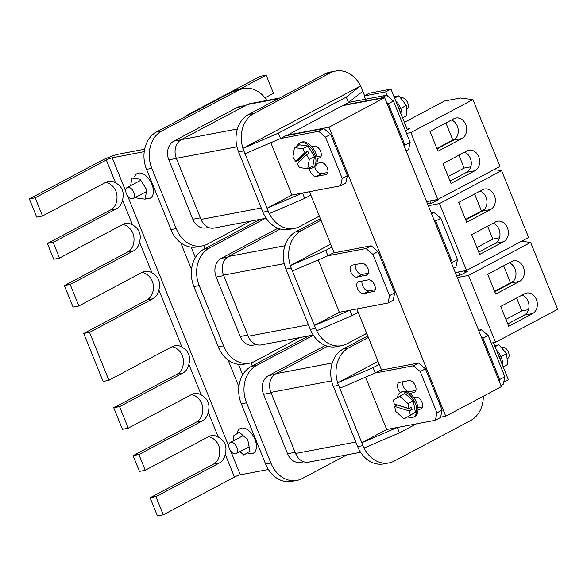 <?xml version="1.0" encoding="UTF-8"?>
<svg xmlns="http://www.w3.org/2000/svg" width="587" height="587" viewBox="0 0 587 587"><rect width="100%" height="100%" fill="white"/><g stroke="black" fill="none" stroke-linecap="round" stroke-linejoin="round"><path stroke-width="0.88" d="M127.783 187.304A6.296 3.661 62 0 1 133.594 191.868A6.296 3.661 62 0 1 133.073 198.641A6.296 3.661 62 0 1 132.449 198.861A6.296 3.661 62 0 1 126.638 194.297A6.296 3.661 62 0 1 127.166 187.517A6.296 3.661 62 0 1 127.783 187.304M134.636 176.592A13.949 8.101 62 0 1 137.167 173.547A13.949 8.101 62 0 1 138.532 173.07A13.949 8.101 62 0 1 151.409 183.181A13.949 8.101 62 0 1 150.243 198.186A13.949 8.101 62 0 1 148.878 198.663A13.949 8.101 62 0 1 146.31 198.575M130.615 185.683L131.899 178.044L140.117 179.211L146.743 189.784L145.158 199.184L136.94 198.017L136.272 196.946M230.816 442.327A6.296 3.661 -118 0 0 230.199 442.539A6.296 3.661 -118 0 0 229.671 449.319A6.296 3.661 -118 0 0 235.49 453.883A6.296 3.661 -118 0 0 236.106 453.67A6.296 3.661 -118 0 0 236.634 446.89A6.296 3.661 -118 0 0 230.816 442.327M247.641 453.01A13.949 8.101 -118 0 0 251.911 453.692A13.949 8.101 -118 0 0 253.283 453.208A13.949 8.101 -118 0 0 254.45 438.203A13.949 8.101 -118 0 0 241.573 428.092A13.949 8.101 -118 0 0 240.2 428.576A13.949 8.101 -118 0 0 237.17 433.595M239.973 451.616L243.818 455.042L249.981 451.146L247.729 439.744L239.32 432.237L233.149 436.141L234.015 440.514M265.008 97.838L272.551 93.832A14.396 11.535 -100.7 0 1 273.527 93.384L266.168 75.165L260.349 76.266L189.168 114.054A14.396 2.077 -22 0 0 184.656 117.026M239.591 89.268L266.168 75.165M203.674 245.586L204.914 248.661M251.038 362.825L252.278 365.899M142.017 272.434A14.396 11.535 -100.7 0 1 146.082 273.88C151.996 277.82 154.315 283.558 153.038 291.093A14.396 11.535 -100.7 0 1 147.043 299.869L84.675 332.983A14.396 11.535 -100.7 0 1 83.699 333.431L89.517 332.323A14.396 11.535 79.3 0 0 90.493 331.875L152.862 298.761A14.396 11.535 79.3 0 0 158.857 289.985C160.897 282.31 158.578 276.572 151.901 272.779A14.396 11.535 79.3 0 0 144.835 271.407A14.396 11.535 79.3 0 0 142.186 272.346L79.817 305.453A14.396 11.535 79.3 0 0 78.893 306.018L70.169 284.438A14.396 11.535 79.3 0 0 71.144 283.991L133.513 250.876A14.396 11.535 79.3 0 0 139.508 242.101C141.548 234.426 139.229 228.688 132.559 224.894A14.396 11.535 79.3 0 0 125.493 223.522A14.396 11.535 79.3 0 0 122.837 224.454L60.468 257.568A14.396 11.535 79.3 0 0 59.544 258.133L53.16 242.336A14.396 11.535 79.3 0 0 54.129 241.881L116.505 208.767A14.396 11.535 79.3 0 0 122.5 199.991C124.532 192.316 122.221 186.578 115.544 182.784A14.396 11.535 79.3 0 0 108.478 181.412A14.396 11.535 79.3 0 0 105.829 182.352L43.46 215.466A14.396 11.535 79.3 0 0 42.528 216.023L35.169 197.804L29.35 198.912L100.524 161.117A14.396 2.077 158 0 1 119.344 154.014L144.637 149.215M122.668 224.55A14.396 11.535 -100.7 0 1 126.741 225.995C132.647 229.935 134.966 235.666 133.689 243.201A14.396 11.535 -100.7 0 1 127.695 251.984L65.326 285.091A14.396 11.535 -100.7 0 1 64.35 285.546L70.169 284.438M105.66 182.44A14.396 11.535 -100.7 0 1 109.725 183.892C115.639 187.825 117.958 193.563 116.681 201.099A14.396 11.535 -100.7 0 1 110.686 209.875L48.31 242.989A14.396 11.535 -100.7 0 1 47.342 243.436L53.16 242.336M208.4 436.735A14.396 11.535 -100.7 0 1 212.465 438.181C218.371 442.099 220.69 447.837 219.421 455.387A14.396 11.535 -100.7 0 1 213.426 464.163L151.057 497.277A14.396 11.535 -100.7 0 1 150.081 497.732L155.9 496.624A14.396 11.535 79.3 0 0 156.876 496.176L219.245 463.062A14.396 11.535 79.3 0 0 225.239 454.287C227.279 446.612 224.96 440.874 218.283 437.08A14.396 11.535 79.3 0 0 211.217 435.708A14.396 11.535 79.3 0 0 208.568 436.64L146.2 469.754A14.396 11.535 79.3 0 0 145.268 470.319L138.884 454.514A14.396 11.535 79.3 0 0 139.86 454.067L202.229 420.952A14.396 11.535 79.3 0 0 208.224 412.177C210.263 404.502 207.945 398.764 201.275 394.97A14.396 11.535 79.3 0 0 194.209 393.598A14.396 11.535 79.3 0 0 191.553 394.537L129.184 427.652A14.396 11.535 79.3 0 0 128.26 428.209L119.543 406.63A14.396 11.535 79.3 0 0 120.511 406.182L182.88 373.068A14.396 11.535 79.3 0 0 188.875 364.292C190.914 356.617 188.596 350.879 181.926 347.086A14.396 11.535 79.3 0 0 174.86 345.714A14.396 11.535 79.3 0 0 172.211 346.646L109.842 379.76A14.396 11.535 79.3 0 0 108.911 380.325L89.517 332.323M191.384 394.625A14.396 11.535 -100.7 0 1 195.456 396.078C201.363 400.011 203.682 405.749 202.405 413.285A14.396 11.535 -100.7 0 1 196.41 422.06L134.041 455.174A14.396 11.535 -100.7 0 1 133.066 455.622L138.884 454.514M172.035 346.741A14.396 11.535 -100.7 0 1 176.107 348.186C182.021 352.127 184.333 357.865 183.056 365.393A14.396 11.535 -100.7 0 1 177.061 374.176L114.692 407.29A14.396 11.535 -100.7 0 1 113.724 407.738L119.543 406.63M144.233 151.629L112.227 157.793A4.498 0.646 -22 0 0 106.342 160.016L35.169 197.804M268.398 469.505L240.318 474.832A4.498 0.646 -22 0 0 234.433 477.055L163.259 514.843L155.9 496.624M108.911 380.325L103.092 381.425L83.699 333.431M78.893 306.018L73.074 307.118L64.35 285.546M59.544 258.133L53.725 259.234L47.342 243.436M42.528 216.023L36.71 217.131L29.35 198.912M128.26 428.209L122.441 429.31L113.724 407.738M145.268 470.319L139.449 471.42L133.066 455.622M163.259 514.843L157.441 515.951L150.081 497.732M242.732 374.844L238.491 364.336M195.368 257.605L191.12 247.098M238.894 386.73L228.094 360M191.523 269.492L180.723 242.761M144.16 152.253L143.962 151.769M507.073 358.782L507.689 358.452A6.296 3.661 -118 0 0 508.21 351.679A6.296 3.661 -118 0 0 502.399 347.108A6.296 3.661 -118 0 0 501.775 347.328L501.305 347.577M496.367 349.977A13.949 8.101 62 0 1 502.729 365.716M498.392 354.974A13.949 8.101 62 0 1 501.041 361.541M407.928 416.88A13.949 8.101 -118 0 0 412.199 417.562A13.949 8.101 -118 0 0 413.571 417.086A13.949 8.101 -118 0 0 414.738 402.073A13.949 8.101 -118 0 0 401.86 391.969A13.949 8.101 -118 0 0 400.488 392.446A13.949 8.101 -118 0 0 397.458 397.465M413.571 417.086L414.862 416.396A13.949 8.101 -118 0 0 416.029 401.391A13.949 8.101 -118 0 0 403.152 391.28A13.949 8.101 -118 0 0 401.779 391.756L400.488 392.446M399.6 396.115L408.016 403.614L408.992 408.559L394.229 404.017L393.437 400.011L404.781 393.363L413.197 400.87L415.442 412.265L404.098 418.913L415.442 412.265M397.267 404.957L394.706 406.468L395.682 411.414L404.098 418.913M408.992 408.559L411.582 407.187L412.067 409.638L409.477 411.01L410.269 415.016M408.016 403.614L413.197 400.87M394.706 406.468L409.477 411.01M397.296 405.089L412.067 409.638M494.709 345.86L498.789 344.738L506.713 353.675L500.953 356.735M498.789 344.738L495.054 346.719M506.713 353.675L507.476 364.578L503.191 366.853M400.708 98.139L401.031 97.963A6.296 3.661 62 0 1 401.647 97.75A6.296 3.661 62 0 1 407.466 102.314A6.296 3.661 62 0 1 406.938 109.094L406.387 109.387M297.213 146.126A13.949 8.101 62 0 1 299.737 143.081A13.949 8.101 62 0 1 301.109 142.604A13.949 8.101 62 0 1 313.986 152.715A13.949 8.101 62 0 1 312.82 167.721A13.949 8.101 62 0 1 311.448 168.198A13.949 8.101 62 0 1 308.879 168.109M299.737 143.081L301.036 142.399A13.949 8.101 62 0 1 302.4 141.922A13.949 8.101 62 0 1 315.278 152.026A13.949 8.101 62 0 1 314.111 167.038L312.82 167.721M401.985 116.358A13.949 8.101 -118 0 0 395.623 100.612M307.727 168.718L309.312 159.319L306.443 154.733L297.191 163.839L299.517 167.552L307.727 168.718L312.908 165.974L314.493 156.568L307.867 146.002L299.649 144.835L294.476 147.579L302.687 148.753L307.867 146.002M299.319 161.741L298.35 160.192L295.767 161.564L292.891 156.986L294.476 147.579M309.312 159.319L314.493 156.568M302.687 148.753L305.02 152.466L307.603 151.094L309.026 153.361L306.443 154.733M295.767 161.564L305.02 152.466M298.35 160.192L307.603 151.094M400.297 112.183A13.949 8.101 -118 0 0 397.641 105.609M400.672 108.492L406.417 105.44L406.329 115.896L402.594 117.877M406.417 105.44L398.896 95.82L394.603 98.095M398.896 95.82L393.906 96.371M493.425 342.683L508.379 379.708L503.734 382.174M365.43 99.24L364.101 95.952L385.784 91.836L387.464 95.997M385.784 91.836L390.964 89.085L369.274 93.201L364.101 95.952M429.875 200.959L430.821 203.293M458.564 271.964L459.841 275.12M390.964 89.085L407.422 129.822M435.715 199.851L436.112 200.827M464.405 270.856L465.131 272.654M410.805 132.581L437.821 199.455L499.941 166.473L472.924 99.599L410.805 132.581L406.534 133.388M466.936 150.91A10.801 8.651 -100.7 0 1 468.925 150.206A10.801 8.651 -100.7 0 1 479.131 157.925A10.801 8.651 -100.7 0 1 474.942 170.722L450.999 183.438L442.994 163.619L466.936 150.91M453.927 118.713A10.801 8.651 -100.7 0 1 455.916 118.009A10.801 8.651 -100.7 0 1 466.122 125.728A10.801 8.651 -100.7 0 1 461.932 138.525L437.99 151.233L429.985 131.422L453.927 118.713M404.392 122.323L444.535 101.015L460.399 98.007L472.924 99.599M405.5 130.842L409.55 128.692L407.151 129.147M437.821 199.455L426.617 201.583M437.036 148.885L453.553 140.117A10.801 8.651 79.3 0 0 458.22 129.749A10.801 8.651 79.3 0 0 451.52 119.983M458.924 155.166L464.134 168.073L448.211 176.526M445.915 122.962L452.79 140M450.046 181.082L466.562 172.314A10.801 8.651 79.3 0 0 471.229 161.953A10.801 8.651 79.3 0 0 464.53 152.187M470.796 166.811L464.134 168.073M436.867 148.452L455.644 138.481M493.997 169.636L501.606 170.604L528.63 237.478L466.511 270.46L455.307 272.588M490.615 209.53A10.801 8.651 79.3 0 0 494.812 196.733A10.801 8.651 79.3 0 0 484.598 189.014A10.801 8.651 79.3 0 0 482.609 189.711L458.674 202.427L466.68 222.238L490.615 209.53L482.243 211.122L465.726 219.89M503.624 241.727A10.801 8.651 79.3 0 0 507.821 228.93A10.801 8.651 79.3 0 0 497.607 221.211A10.801 8.651 79.3 0 0 495.619 221.915L471.684 234.624L479.689 254.435L503.624 241.727L495.252 243.319L478.735 252.087M501.606 170.604L439.494 203.579L466.511 270.46M427.556 203.916L431.827 203.102L438.24 199.697L435.84 200.152M439.494 203.579L428.283 205.707M493.219 223.185A10.801 8.651 -100.7 0 1 499.919 232.951A10.801 8.651 -100.7 0 1 495.252 243.319M476.893 247.531L492.823 239.078L487.606 226.164M481.479 210.997L474.597 193.967M480.21 190.988A10.801 8.651 -100.7 0 1 486.909 200.754A10.801 8.651 -100.7 0 1 482.243 211.122M465.55 219.457L484.334 209.486M499.486 237.808L492.823 239.078M521.491 241.264L530.633 242.431L557.65 309.305L495.531 342.287L491.26 343.102M519.642 281.356A10.801 8.651 79.3 0 0 523.831 268.56A10.801 8.651 79.3 0 0 513.625 260.841A10.801 8.651 79.3 0 0 511.637 261.545L487.694 274.254L495.699 294.065L519.642 281.356L511.262 282.949L494.746 291.717M532.651 313.553A10.801 8.651 79.3 0 0 536.841 300.757A10.801 8.651 79.3 0 0 526.634 293.038A10.801 8.651 79.3 0 0 524.646 293.742L500.704 306.451L508.709 326.269L532.651 313.553L524.272 315.146L507.755 323.914M530.633 242.431L468.514 275.413L495.531 342.287M456.576 275.743L460.846 274.929L467.259 271.532L464.86 271.986M468.514 275.413L457.302 277.541M522.239 295.019A10.801 8.651 -100.7 0 1 528.938 304.785A10.801 8.651 -100.7 0 1 524.272 315.146M505.913 319.357L521.843 310.905L516.626 297.998M510.499 282.831L503.617 265.794M509.23 262.815A10.801 8.651 -100.7 0 1 515.929 272.581A10.801 8.651 -100.7 0 1 511.262 282.949M494.577 291.284L513.354 281.312M528.505 309.642L521.843 310.905M286.676 135.267L328.991 127.232L384.639 97.684L342.324 105.719L286.801 135.575M384.639 97.684L501.393 386.657L445.746 416.198L440.617 417.174M309.481 191.7L334.164 252.814M356.845 308.938L381.535 370.052M328.991 127.232L445.746 416.198M343.417 105.513L348.473 102.454L346.301 97.09L360.543 85.922A28.792 23.069 79.3 0 0 335.559 71.049L330.268 72.054A28.792 23.069 79.3 0 0 324.963 73.925L248.609 114.465A28.792 23.069 79.3 0 0 238.579 151.879L262.932 212.149A28.792 23.069 79.3 0 0 289.009 229.444L294.3 228.438A28.792 23.069 79.3 0 0 299.605 226.567L319.335 216.097M364.6 95.688L362.803 91.242L348.473 102.454L386.554 95.226L393.459 101.03L388.278 103.774L404.957 145.055L410.137 142.311L393.459 101.03M410.137 142.311L408.574 149.714L406.175 150.991M238.579 151.879L243.869 150.874L269.22 213.617L304.712 198.384L310.861 195.119M291.966 195.031L267.056 208.253L302.547 193.02L291.966 195.031L270.82 142.692M309.386 168.205A6.538 3.793 -118 0 0 316.342 176.416L325.858 174.603A6.538 3.793 -118 0 0 326.504 174.383A6.538 3.793 -118 0 0 327.047 167.346A6.538 3.793 -118 0 0 321.016 162.606L316.841 163.399M317.163 158.475L319.189 158.094A6.538 3.793 -118 0 0 319.834 157.866A6.538 3.793 -118 0 0 320.377 150.837A6.538 3.793 -118 0 0 314.346 146.097L311.763 146.589M304.712 198.384L302.547 193.02L340.629 185.785L342.192 178.382L347.372 175.63L330.694 134.35L325.514 137.101L342.192 178.382M325.514 137.101L318.616 131.297L323.789 128.546L330.694 134.35M346.301 97.09L278.363 133.161L280.527 138.525L318.616 131.297M269.316 213.58A28.792 23.069 79.3 0 0 294.3 228.438M362.803 91.242L360.631 85.871M360.543 85.922L242.871 148.394L278.363 133.161M335.559 71.049A28.792 23.069 79.3 0 0 330.254 72.92L253.9 113.46A28.792 23.069 79.3 0 0 242.959 148.35M347.372 175.63L345.809 183.041L340.629 185.785M321.17 155.951L316.885 156.766M327.839 172.461L321.515 173.664A6.538 3.793 62 0 1 314.72 166.657M404.553 146.977L404.957 145.055M381.697 98.242L381.381 97.978L386.554 95.226M388.278 103.774L386.495 102.277M245.036 153.765L280.527 138.525L285.708 135.78L323.789 128.546M343.292 105.205L381.381 97.978M243.869 150.874L242.871 148.394M266.116 218.188L214.064 228.072A14.396 11.535 -100.7 0 1 201.025 219.428L176.342 158.329A14.396 11.535 -100.7 0 1 181.354 139.625L247.354 104.581A14.396 11.535 -100.7 0 1 250.011 103.65L279.551 98.036M145.627 166.803L145.635 166.825A28.792 23.069 79.3 0 0 146.537 169.35L145.539 166.877M266.843 100.45A28.792 23.069 79.3 0 0 243.517 88.527A28.792 23.069 79.3 0 0 238.212 90.398L161.865 130.93A28.792 23.069 79.3 0 0 151.828 168.344L146.537 169.35L171.984 232.048A28.792 23.069 79.3 0 0 196.968 246.922L202.258 245.916A28.792 23.069 79.3 0 0 207.563 244.045L250.766 221.108M243.517 88.527L238.227 89.532A28.792 23.069 79.3 0 0 232.922 91.403L156.575 131.936A28.792 23.069 79.3 0 0 145.635 166.825M151.828 168.344L176.181 228.614L170.89 229.62A28.792 23.069 79.3 0 0 171.984 232.048M176.181 228.614A28.792 23.069 79.3 0 0 202.258 245.916M245.828 105.389L239.907 106.518A14.396 11.535 79.3 0 0 237.251 107.45L173.833 141.122A14.396 11.535 79.3 0 0 168.814 159.833L192.837 219.274A14.396 11.535 79.3 0 0 205.868 227.925L208.444 227.433M320.399 218.738L295.98 231.704A28.792 23.069 79.3 0 0 285.95 269.117L310.303 329.388A28.792 23.069 79.3 0 0 336.373 346.682L341.663 345.677A28.792 23.069 79.3 0 0 346.968 343.806L366.699 333.335M431.218 212.978L433.925 212.465L440.822 218.269L435.649 221.013L452.328 262.294L457.5 259.549L440.822 218.269M457.5 259.549L455.938 266.953L453.546 268.23M285.95 269.117L291.24 268.112L316.591 330.855L352.083 315.623L358.224 312.357M339.33 312.269L314.419 325.492L349.911 310.259L339.33 312.269L318.191 259.931M373.229 291.842A6.538 3.793 -118 0 0 373.868 291.622A6.538 3.793 -118 0 0 374.418 284.585A6.538 3.793 -118 0 0 368.379 279.845L358.862 281.657A6.538 3.793 -118 0 0 358.217 281.877A6.538 3.793 -118 0 0 357.674 288.914A6.538 3.793 -118 0 0 363.705 293.654L374.418 291.211M366.559 275.332A6.538 3.793 -118 0 0 367.198 275.105A6.538 3.793 -118 0 0 367.748 268.076A6.538 3.793 -118 0 0 361.709 263.336L352.185 265.141A6.538 3.793 -118 0 0 351.547 265.368A6.538 3.793 -118 0 0 350.997 272.397A6.538 3.793 -118 0 0 357.035 277.137L367.741 274.701M352.083 315.623L349.911 310.259L388 303.024L389.563 295.621L394.735 292.869L378.057 251.588L372.884 254.34L389.563 295.621M372.884 254.34L365.98 248.536L371.16 245.784L378.057 251.588M331.875 247.134L325.726 250.4L327.898 255.763L365.98 248.536M316.687 330.819A28.792 23.069 79.3 0 0 341.663 345.677M330.672 244.163L290.235 265.632L325.726 250.4M321.001 220.22L301.27 230.698A28.792 23.069 79.3 0 0 290.33 265.588M394.735 292.869L393.173 300.28L388 303.024M368.533 273.19L362.208 274.393A6.538 3.793 62 0 1 357.116 271.289A6.538 3.793 62 0 1 355.384 264.532M375.203 289.699L368.885 290.903A6.538 3.793 62 0 1 363.786 287.799A6.538 3.793 62 0 1 362.062 281.048M451.924 264.209L452.328 262.294M431.526 213.734L433.925 212.465M435.649 221.013L433.859 219.516M292.407 271.003L327.898 255.763L333.071 253.019L371.16 245.784M291.24 268.112L290.235 265.632M280.219 229.025L228.556 256.453A14.396 11.535 79.3 0 0 223.544 275.156L248.228 336.256A14.396 11.535 79.3 0 0 261.266 344.899L313.223 335.038M192.991 284.042L192.998 284.064A28.792 23.069 79.3 0 0 193.908 286.588L219.355 349.287A28.792 23.069 79.3 0 0 244.339 364.16L249.622 363.155A28.792 23.069 79.3 0 0 254.927 361.284L299.429 337.657M265.463 218.313L209.229 248.169A28.792 23.069 79.3 0 0 199.198 285.583L223.552 345.853L218.261 346.858A28.792 23.069 79.3 0 0 219.355 349.287M199.198 285.583L193.908 286.588L192.91 284.115M260.173 219.318L203.938 249.174A28.792 23.069 79.3 0 0 192.998 284.064M223.552 345.853A28.792 23.069 79.3 0 0 249.622 363.155M256.431 344.554L253.239 345.163A14.396 11.535 -100.7 0 1 240.2 336.512L216.185 277.071A14.396 11.535 -100.7 0 1 221.196 258.361L277.937 228.24M483.306 396.254A28.792 23.069 -100.7 0 1 470.686 420.512L394.339 461.044A28.792 23.069 -100.7 0 1 389.034 462.916L383.744 463.921A28.792 23.069 -100.7 0 1 357.666 446.626L333.313 386.356A28.792 23.069 -100.7 0 1 343.351 348.942L367.77 335.977M478.588 330.217L481.289 329.703L478.897 330.973M481.23 336.755L483.013 338.251L488.193 335.507L481.289 329.703M488.193 335.507L504.871 376.788L499.691 379.532L483.013 338.251M500.909 385.468L503.308 384.192L504.871 376.788M416.388 423.865L399.446 432.861L397.282 427.497L386.701 429.501L361.79 442.73L337.606 382.871L373.097 367.638L379.246 364.373M386.701 429.501L365.554 377.17M400.334 392.534A6.538 3.793 62 0 1 398.911 382.607A6.538 3.793 62 0 1 399.556 382.379L409.08 380.574A6.538 3.793 62 0 1 415.112 385.314A6.538 3.793 62 0 1 414.569 392.343A6.538 3.793 62 0 1 413.923 392.571L409.748 393.363M413.725 397.472L415.75 397.083A6.538 3.793 62 0 1 421.782 401.824A6.538 3.793 62 0 1 421.239 408.86A6.538 3.793 62 0 1 420.593 409.08L418.017 409.572M357.666 446.626L362.957 445.621L361.79 442.73L397.282 427.497L435.363 420.263L440.543 417.518L442.106 410.108L436.926 412.859L435.363 420.263M436.926 412.859L420.248 371.578L425.428 368.827L442.106 410.108M425.428 368.827L418.524 363.023L380.442 370.258L375.262 373.002L413.351 365.774L420.248 371.578M378.043 361.401L337.694 382.827A28.792 23.069 -100.7 0 1 348.634 347.937L368.372 337.459M389.034 462.916A28.792 23.069 -100.7 0 1 364.05 448.057M418.524 363.023L413.351 365.774M417.907 407.826L422.574 406.938M402.755 381.77A6.538 3.793 -118 0 0 404.48 388.528A6.538 3.793 -118 0 0 409.579 391.632L415.904 390.428M499.691 379.532L499.288 381.447M362.957 445.621L363.955 448.094L399.446 432.861M339.77 388.242L375.262 373.002L373.097 367.638M327.583 346.264L275.927 373.692A14.396 11.535 79.3 0 0 270.908 392.395L295.591 453.494A14.396 11.535 79.3 0 0 308.63 462.138L360.594 452.276M266.63 466.577L266.718 466.526A28.792 23.069 -100.7 0 1 265.625 464.097L266.63 466.577M346.8 454.896L302.298 478.522A28.792 23.069 -100.7 0 1 296.993 480.393A28.792 23.069 -100.7 0 1 270.915 463.092L265.625 464.097L241.279 403.827A28.792 23.069 -100.7 0 1 240.369 401.303L240.369 401.303A28.792 23.069 -100.7 0 1 251.309 366.413L308.835 335.867M296.993 480.393L291.702 481.391A28.792 23.069 -100.7 0 1 266.718 466.526M270.915 463.092L246.562 402.821L241.279 403.827L240.274 401.354M246.562 402.821A28.792 23.069 -100.7 0 1 256.6 365.408L313.377 335.265M303.795 461.793L300.603 462.402A14.396 11.535 -100.7 0 1 287.571 453.751L263.548 394.31A14.396 11.535 -100.7 0 1 268.567 375.599L325.308 345.479M151.901 272.779L139.508 242.101M132.559 224.894L122.5 199.991M115.544 182.784L106.342 160.016M240.318 474.832L230.735 451.117M228.82 446.377L127.695 196.087M125.779 191.355L112.227 157.793M234.433 477.055L225.239 454.287M218.283 437.08L208.224 412.177M201.275 394.97L188.875 364.292M181.926 347.086L158.857 289.985M219.245 463.062L213.426 464.163M156.876 496.176L151.057 497.277M202.229 420.952L196.41 422.06M139.86 454.067L134.041 455.174M182.88 373.068L177.061 374.176M120.511 406.182L114.692 407.29M116.505 208.767L110.686 209.875M54.129 241.881L48.31 242.989M133.513 250.876L127.695 251.984M71.144 283.991L65.326 285.091M152.862 298.761L147.043 299.869M90.493 331.875L84.675 332.983M453.553 140.117L461.932 138.525M466.562 172.314L474.942 170.722M262.932 212.149L268.222 211.144M248.609 114.465L253.9 113.46M324.963 73.925L330.254 72.92M320.377 157.463L319.189 158.094M321.515 173.664L316.342 176.416M327.047 173.972L325.858 174.603M278.289 98.711L247.354 104.581M261.252 207.989L201.025 219.428M236.972 146.816L176.342 158.329M237.383 128.986L181.354 139.625M238.212 90.398L232.922 91.403M161.865 130.93L156.575 131.936M244.566 106.064L237.251 107.45M181.156 139.735L173.833 141.122M176.371 158.395L168.814 159.833M200.387 217.843L192.837 219.274M310.303 329.388L315.586 328.382M295.98 231.704L301.27 230.698M362.208 274.393L357.035 277.137M368.885 290.903L363.705 293.654M319.563 216.662L317.538 217.043M284.893 245.755L228.556 256.453M284.24 263.636L223.544 275.156M308.454 324.816L248.228 336.256M209.229 248.169L203.938 249.174M247.751 335.082L240.2 336.512M223.735 275.633L216.185 277.071M227.374 257.187L221.196 258.361M343.351 348.942L348.634 347.937M333.313 386.356L338.604 385.351M421.782 408.449L420.593 409.08M409.579 391.632L408.207 392.358M415.112 391.94L413.923 392.571M366.934 333.9L364.909 334.282M332.264 362.993L275.927 373.692M331.604 380.875L270.908 392.395M355.825 442.055L295.591 453.494M256.6 365.408L251.309 366.413M295.122 452.32L287.571 453.751M271.106 392.872L263.548 394.31M274.745 374.425L268.567 375.599M133.073 198.641L146.442 191.545M127.166 187.517L140.748 180.304M230.199 442.539L243.157 435.664M236.106 453.67L249.115 446.766M319.401 216.258L318.807 216.376M366.765 333.497L366.171 333.614"/></g></svg>
